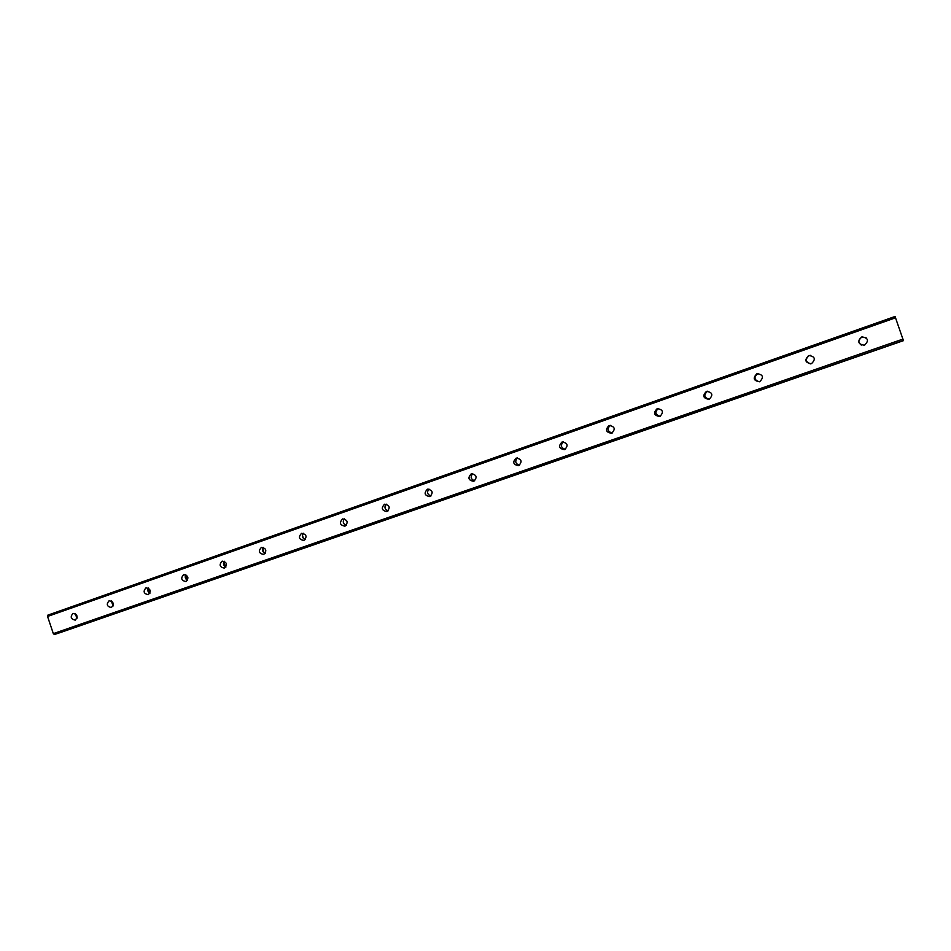 <?xml version="1.0" encoding="UTF-8"?>
<svg xmlns="http://www.w3.org/2000/svg" width="951" height="951" viewBox="0 0 951 951"><rect width="100%" height="100%" fill="white"/><g stroke="black" fill="none" stroke-linecap="round" stroke-linejoin="round"><path stroke-width="1.43" d="M864.566 345.154L864.376 345.225C858.052 344.25 857.16 341.504 861.713 336.987L861.975 336.904C868.251 337.938 869.119 340.684 864.566 345.154M861.285 345.094C857.909 342.289 858.123 339.626 861.915 337.13L866.088 337.676M811.488 363.651L811.322 363.698C805.128 362.735 804.249 360.025 808.671 355.579L808.909 355.496C815.066 356.518 815.922 359.24 811.488 363.651M810.442 363.876C805.402 361.879 804.986 359.121 809.194 355.603L810.692 355.341M759.706 381.684L759.552 381.731C753.489 380.769 752.621 378.094 756.937 373.707L757.139 373.636C763.166 374.658 764.022 377.333 759.706 381.684M759.35 381.791C754.119 380.031 753.584 377.309 757.757 373.624L758.375 373.458M709.173 399.289L709.042 399.337C703.11 398.362 702.242 395.723 706.438 391.408L706.629 391.348C712.537 392.359 713.381 394.998 709.173 399.289M709.184 399.277C704.025 397.566 703.478 394.879 707.544 391.218L706.629 391.348M659.851 416.467L659.732 416.514C653.919 415.539 653.064 412.936 657.153 408.68L657.331 408.621C663.109 409.631 663.953 412.247 659.851 416.467M660.125 416.36C655.156 414.695 654.585 412.056 658.401 408.443M611.695 433.24L611.576 433.287C605.894 432.313 605.038 429.733 609.032 425.549L609.187 425.489C614.857 426.5 615.689 429.079 611.695 433.24M612.159 433.05C607.475 431.457 606.857 428.889 610.304 425.323M564.656 449.633L564.549 449.668C558.986 448.694 558.142 446.15 562.029 442.013L562.172 441.977C567.723 442.976 568.555 445.532 564.656 449.633M565.298 449.336C560.888 447.802 560.234 445.282 563.361 441.799M518.699 465.633L518.604 465.669C513.148 464.694 512.316 462.174 516.12 458.109L516.25 458.073C521.683 459.071 522.503 461.592 518.699 465.633M519.484 465.253C515.347 463.743 514.681 461.294 517.51 457.906M473.8 481.277L473.705 481.313C468.368 480.338 467.535 477.842 471.244 473.836L471.363 473.8C476.689 474.799 477.497 477.295 473.8 481.277M474.704 480.802C470.828 479.316 470.163 476.926 472.718 473.646M429.9 496.577L429.816 496.6C424.586 495.626 423.766 493.153 427.379 489.206L427.486 489.171C432.717 490.181 433.513 492.642 429.9 496.577M430.934 496.006C427.308 494.52 426.642 492.202 428.949 489.04M386.986 511.519L386.902 511.543C381.779 510.568 380.971 508.131 384.501 504.244L384.596 504.208C389.72 505.207 390.516 507.656 386.986 511.519M388.115 510.853C384.739 509.391 384.085 507.145 386.154 504.101M345.011 526.141L344.94 526.165C339.911 525.178 339.115 522.777 342.562 518.937L342.657 518.913C347.674 519.912 348.458 522.325 345.011 526.141M346.235 525.38C343.097 523.93 342.455 521.742 344.31 518.83M303.951 540.441L303.892 540.465C298.959 539.479 298.174 537.101 301.526 533.321L301.622 533.285C306.543 534.296 307.316 536.685 303.951 540.441M305.259 539.574C302.359 538.147 301.729 536.031 303.381 533.238M263.784 554.433L263.724 554.457C258.886 553.47 258.113 551.116 261.394 547.384L261.477 547.36C266.292 548.37 267.065 550.724 263.784 554.433M265.174 553.47C262.488 552.055 261.882 550.011 263.332 547.36M224.472 568.127L224.412 568.151C219.669 567.165 218.896 564.835 222.106 561.161L222.177 561.126C226.909 562.136 227.681 564.478 224.472 568.127M225.922 567.046C223.461 565.655 222.867 563.705 224.139 561.173M185.98 581.536L185.932 581.56C181.284 580.562 180.524 578.256 183.65 574.642L183.721 574.606C188.357 575.617 189.118 577.935 185.98 581.536M187.502 580.336C185.255 578.981 184.684 577.102 185.778 574.713M148.297 594.66L148.249 594.684C143.684 593.686 142.935 591.403 145.99 587.837L146.062 587.813C150.615 588.824 151.364 591.106 148.297 594.66M149.866 593.341C147.833 592.009 147.286 590.226 148.225 587.98M111.398 607.523L111.35 607.534C106.869 606.536 106.132 604.277 109.115 600.759L109.187 600.735C113.656 601.745 114.393 604.004 111.398 607.523M113.014 606.072L111.445 600.984M75.248 620.111L75.2 620.123C70.814 619.125 70.077 616.89 72.989 613.419L73.061 613.395C77.447 614.405 78.172 616.652 75.248 620.111M76.9 618.519L75.414 613.728M77.174 617.508L76.211 614.417M113.252 605.466L111.98 601.341M150.02 593.044L148.511 588.134M187.525 580.288L185.837 574.737M225.482 566.855L223.877 561.577M264.081 552.923L262.726 548.418M303.369 538.397L302.442 535.27M53.327 633.628L54.362 634.519L57.583 633.473L903.414 340.577L895.057 316.481L47.847 615.142L47.55 616.45L53.327 633.628L902.975 339.091M59.794 632.7L903.379 340.684L57.583 633.473M47.55 616.45L895.533 317.812M54.362 634.519L903.45 340.494M59.901 632.712L903.391 340.648M657.331 408.621L658.08 408.466M757.139 373.636L757.959 373.565"/></g></svg>
